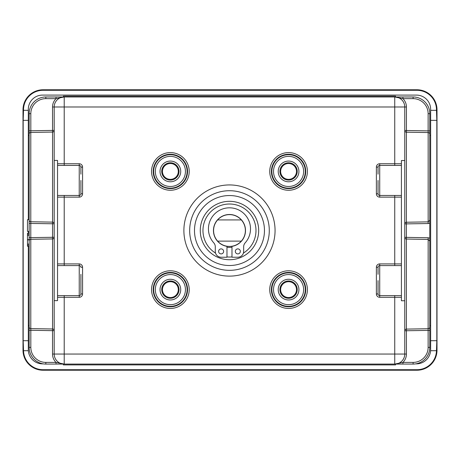 <?xml version="1.0" encoding="UTF-8"?>
<svg xmlns="http://www.w3.org/2000/svg" width="460" height="460" viewBox="0 0 460 460"><rect width="100%" height="100%" fill="white"/><g stroke="black" fill="none" stroke-linecap="round" stroke-linejoin="round"><path stroke-width="0.69" d="M226.97 247.221A16.888 16.888 0 0 0 231.978 247.221M243.415 253.08A26.519 26.519 0 0 0 229.477 204.004A26.519 26.519 0 0 0 215.539 253.08M226.97 256.921A26.519 26.519 0 0 0 231.978 256.921M218.626 251.39A2.501 2.501 0 0 0 221.128 253.897A2.501 2.501 0 0 0 223.635 251.39A2.501 2.501 0 0 0 221.128 248.889A2.501 2.501 0 0 0 218.626 251.39M235.319 251.39A2.501 2.501 0 0 0 237.82 253.897A2.501 2.501 0 0 0 240.327 251.39A2.501 2.501 0 0 0 237.82 248.889A2.501 2.501 0 0 0 235.319 251.39M208.443 228.856A21.033 21.033 0 0 1 229.477 207.822A21.033 21.033 0 0 1 245.151 242.88A5.842 5.842 0 0 0 243.662 246.773L243.662 251.39A5.842 5.842 0 0 1 237.82 257.232L231.978 257.232L231.978 246.353A16.025 16.025 0 0 0 245.502 230.523A16.025 16.025 0 0 0 229.477 214.498A16.025 16.025 0 0 0 213.452 230.523A16.025 16.025 0 0 0 226.97 246.353L226.97 257.232L221.128 257.232A5.842 5.842 0 0 1 215.286 251.39L215.286 246.773A5.842 5.842 0 0 0 213.796 242.88A21.033 21.033 0 0 1 208.443 228.856M27.485 231.357L27.485 219.673L29.152 219.673L29.152 231.357L27.485 231.357M170.378 299.972A10.35 10.35 0 0 1 160.028 289.622A10.35 10.35 0 0 1 170.378 279.272A10.35 10.35 0 0 1 180.728 289.622A10.35 10.35 0 0 1 170.378 299.972M170.378 280.968A8.654 8.654 0 0 0 161.73 289.622A8.654 8.654 0 0 0 170.378 298.27A8.654 8.654 0 0 0 179.032 289.622A8.654 8.654 0 0 0 170.378 280.968M170.378 181.78A10.35 10.35 0 0 1 160.028 171.43A10.35 10.35 0 0 1 170.378 161.08A10.35 10.35 0 0 1 180.728 171.43A10.35 10.35 0 0 1 170.378 181.78M170.378 162.777A8.654 8.654 0 0 0 161.73 171.43A8.654 8.654 0 0 0 170.378 180.078A8.654 8.654 0 0 0 179.032 171.43A8.654 8.654 0 0 0 170.378 162.777M288.57 181.78A10.35 10.35 0 0 1 278.219 171.43A10.35 10.35 0 0 1 288.57 161.08A10.35 10.35 0 0 1 298.919 171.43A10.35 10.35 0 0 1 288.57 181.78M288.57 162.777A8.654 8.654 0 0 0 279.921 171.43A8.654 8.654 0 0 0 288.57 180.078A8.654 8.654 0 0 0 297.223 171.43A8.654 8.654 0 0 0 288.57 162.777M288.57 299.972A10.35 10.35 0 0 1 278.219 289.622A10.35 10.35 0 0 1 288.57 279.272A10.35 10.35 0 0 1 298.919 289.622A10.35 10.35 0 0 1 288.57 299.972M288.57 280.968A8.654 8.654 0 0 0 279.921 289.622A8.654 8.654 0 0 0 288.57 298.27A8.654 8.654 0 0 0 297.223 289.622A8.654 8.654 0 0 0 288.57 280.968M288.57 281.698A7.923 7.923 0 0 0 280.646 289.622A7.923 7.923 0 0 0 288.57 297.545A7.923 7.923 0 0 0 296.493 289.622A7.923 7.923 0 0 0 288.57 281.698M170.378 281.698A7.923 7.923 0 0 0 162.455 289.622A7.923 7.923 0 0 0 170.378 297.545A7.923 7.923 0 0 0 178.302 289.622A7.923 7.923 0 0 0 170.378 281.698M288.57 163.507A7.923 7.923 0 0 0 280.646 171.43A7.923 7.923 0 0 0 288.57 179.354A7.923 7.923 0 0 0 296.493 171.43A7.923 7.923 0 0 0 288.57 163.507M170.378 163.507A7.923 7.923 0 0 0 162.455 171.43A7.923 7.923 0 0 0 170.378 179.354A7.923 7.923 0 0 0 178.302 171.43A7.923 7.923 0 0 0 170.378 163.507M80.902 180.446L80.902 193.798A1.667 1.667 0 0 1 79.235 195.465L57.534 195.465L57.534 165.422L79.235 165.422A1.667 1.667 0 0 1 80.902 167.089L80.902 174.173M378.045 274.338L378.045 267.248A1.667 1.667 0 0 1 379.718 265.581L401.419 265.581L401.419 295.63L379.718 295.63A1.667 1.667 0 0 1 378.045 293.963L378.045 280.606M378.045 174.173L378.045 167.089A1.667 1.667 0 0 1 379.718 165.422L401.419 165.422L401.419 195.465L379.718 195.465A1.667 1.667 0 0 1 378.045 193.798L378.045 180.446M413.103 98.647L413.103 96.974A16.692 16.692 0 0 1 429.795 113.672L429.795 130.887L428.128 130.887L428.128 113.672A15.025 15.025 0 0 0 413.103 98.647L402.92 98.647L394.743 96.974L413.103 96.974A16.692 16.692 0 0 1 429.795 113.672L428.128 113.672M402.92 96.974L402.92 98.647A11.684 11.684 0 0 1 406.427 106.99L406.427 130.508L428.128 130.887L428.156 132.56L406.398 132.181L406.398 222.237L428.156 221.869L428.156 132.56A1.667 1.667 0 0 1 429.795 134.228L429.795 130.887M429.795 134.228L429.795 327.054A1.667 1.667 0 0 1 428.156 328.728L406.398 329.107L406.427 354.056A11.684 11.684 0 0 1 402.92 362.405L402.92 364.073L45.845 364.073A16.692 16.692 0 0 1 29.152 347.38L29.152 330.28L30.82 330.28L30.82 347.38A15.025 15.025 0 0 0 45.845 362.405L56.034 362.405L64.21 364.073A10.017 10.017 0 0 1 54.194 354.056L54.194 106.99A10.017 10.017 0 0 1 64.21 96.974L394.743 96.974A10.017 10.017 0 0 1 404.76 106.99L404.76 354.056L406.427 354.056M80.902 274.338L80.902 293.963A1.667 1.667 0 0 1 79.235 295.63L79.235 297.298L64.21 297.298L64.21 354.056L404.76 354.056A10.017 10.017 0 0 1 394.743 364.073L402.92 362.405L413.103 362.405A15.025 15.025 0 0 0 428.128 347.38L428.128 330.395L429.795 330.395L429.795 327.054M429.795 330.395L429.795 347.38A16.692 16.692 0 0 1 413.103 364.073L402.92 364.073M29.152 330.28L29.152 326.939A1.667 1.667 0 0 0 30.791 328.607A1.667 1.667 0 0 1 29.152 326.939A1.667 1.667 0 0 0 30.791 328.607A1.667 1.667 0 0 1 29.152 326.939L29.152 240.965L29.152 244.105L27.485 244.105L27.485 245.22L29.152 245.22M29.152 237.63L29.152 240.965A1.667 1.667 0 0 1 30.791 239.298L30.791 328.607L52.555 328.986A1.667 1.667 0 0 1 54.194 330.659A1.667 1.667 0 0 0 52.555 328.986L52.555 238.93L30.791 239.298L30.791 237.63L29.152 237.63L29.152 113.672A16.692 16.692 0 0 1 45.845 96.974L64.21 96.974L56.034 98.647L56.034 96.974M29.152 134.113A1.667 1.667 0 0 1 30.791 132.44A1.667 1.667 0 0 0 29.152 134.113A1.667 1.667 0 0 1 30.791 132.44L30.791 221.755L52.555 222.123L52.555 132.06A1.667 1.667 0 0 0 54.194 130.393L30.82 130.772L30.791 132.44L52.555 132.06A1.667 1.667 0 0 0 54.194 130.393A1.667 1.667 0 0 1 52.555 132.06L52.526 106.99A11.684 11.684 0 0 1 56.034 98.647L45.845 98.647A15.025 15.025 0 0 0 30.82 113.672L30.82 130.772L29.152 130.772M404.76 300.754L401.419 300.754L401.419 297.298L379.718 297.298A3.341 3.341 0 0 1 376.378 293.963L376.378 267.248A3.341 3.341 0 0 1 379.718 263.913L401.419 263.913L401.419 197.139L379.718 197.139L379.718 165.422A1.667 1.667 0 0 0 378.045 167.089A1.667 1.667 0 0 1 379.718 165.422L379.718 163.748L401.419 163.748L401.419 160.528L404.76 160.528M57.534 265.581L79.235 265.581A1.667 1.667 0 0 1 80.902 267.248A1.667 1.667 0 0 0 79.235 265.581A1.667 1.667 0 0 1 80.902 267.248A1.667 1.667 0 0 0 79.235 265.581L79.235 295.63L57.534 295.63L57.534 195.465M54.194 300.639L57.534 300.639L57.534 295.63M57.534 165.422L57.534 160.413L54.194 160.413M401.419 163.748L401.419 165.422M401.419 195.465L401.419 197.139M401.419 263.913L401.419 265.581M401.419 295.63L401.419 297.298M79.235 295.63A1.667 1.667 0 0 0 80.902 293.963L82.57 293.963L82.57 267.248A3.341 3.341 0 0 0 79.235 263.913L79.235 265.581M394.743 165.422L394.743 106.99L64.21 106.99L64.21 163.748L79.235 163.748L79.235 165.422A1.667 1.667 0 0 1 80.902 167.089A1.667 1.667 0 0 0 79.235 165.422L79.235 197.139A3.341 3.341 0 0 0 82.57 193.798L80.902 193.798M429.795 223.077L428.156 223.537L404.76 223.905A1.667 1.667 180 0 1 406.398 222.237L406.398 237.377L428.156 237.745L429.795 238.205M428.156 237.745L428.156 239.413L406.398 239.045L406.398 329.107A1.667 1.667 0 0 0 404.76 330.774L428.128 330.395L428.156 239.413L429.795 241.08M428.156 223.537L428.156 221.869L429.795 220.202M29.152 220.087A1.667 1.667 180 0 0 30.791 221.755L30.791 237.63L54.194 237.262A1.667 1.667 180 0 1 52.555 238.93L52.555 222.123A1.667 1.667 180 0 1 54.194 223.79L29.152 223.422M56.034 364.073L56.034 362.405A11.684 11.684 0 0 1 52.526 354.056L52.526 330.659L30.82 330.28L30.791 328.607M406.398 237.377L406.398 239.045A1.667 1.667 180 0 1 404.76 237.377L406.398 237.377M404.76 130.508A1.667 1.667 0 0 0 406.398 132.181L406.427 130.508L404.76 130.508M27.485 245.22L27.485 246.278L29.152 246.278M29.152 233.243L27.485 233.243L27.485 239.873L29.152 239.873M27.485 239.873L27.485 244.105M27.485 239.637L29.152 239.637M27.485 235.416L29.152 235.416M27.485 234.295L29.152 234.295M217.626 241.126A15.899 15.899 0 0 0 241.327 241.126A15.899 15.899 0 0 0 229.477 214.624A15.899 15.899 0 0 0 217.626 241.126L241.327 241.126M241.327 219.926L217.626 219.926M415.771 363.86L416.444 363.86A14.191 14.191 0 0 0 430.594 350.716L436.471 350.716A19.51 19.51 0 0 1 416.967 369.702L43.033 369.702A19.51 19.51 0 0 1 23.529 350.716L28.359 350.716A14.191 14.191 0 0 0 42.51 363.86L43.177 363.86M63.376 364.073L63.376 364.906L395.577 364.906L395.577 364.073M429.795 135.372L430.635 135.372M430.635 325.68L429.795 325.68M29.152 325.68L28.319 325.68M28.319 135.372L29.152 135.372M63.376 96.974L63.376 96.14L395.577 96.14L395.577 96.974M23 109.808A20.033 20.033 0 0 1 43.033 89.775L416.967 89.775A20.033 20.033 0 0 1 437 109.808L437 350.192A20.033 20.033 0 0 1 416.967 370.225L43.033 370.225A20.033 20.033 0 0 1 23 350.192L23 109.808L23.523 109.808A19.51 19.51 0 0 1 43.033 90.298L416.967 90.298A19.51 19.51 0 0 1 436.477 109.808L436.477 110.331L430.635 110.331L430.635 109.284A14.191 14.191 0 0 0 416.444 95.093L42.51 95.093A14.191 14.191 0 0 0 28.319 109.284L28.319 110.331L23.523 110.331L23.172 120.347L23.172 340.705L23.529 350.716M23.523 110.331L23.523 109.808M436.471 350.716L436.827 340.705L436.827 120.347L436.477 110.331M430.635 349.669L430.594 350.716A14.191 14.191 0 0 0 430.635 349.669L430.635 110.331M28.319 110.331L28.319 219.673M28.319 231.357L28.319 233.243M28.319 246.278L28.319 349.669A14.191 14.191 0 0 0 28.359 350.716L28.319 349.669M229.477 195.54A34.989 34.989 0 0 1 264.46 230.523A34.989 34.989 0 0 1 229.477 265.512A34.989 34.989 0 0 1 194.488 230.523A34.989 34.989 0 0 1 229.477 195.54M229.477 259.727A29.204 29.204 0 0 0 258.681 230.523A29.204 29.204 0 0 0 229.477 201.319A29.204 29.204 0 0 0 200.272 230.523A29.204 29.204 0 0 0 229.477 259.727M229.477 190.716A39.807 39.807 0 0 0 189.669 230.523A39.807 39.807 0 0 0 229.477 270.33A39.807 39.807 0 0 0 269.284 230.523A39.807 39.807 0 0 0 229.477 190.716M229.477 276.115A45.592 45.592 0 0 1 183.885 230.523A45.592 45.592 0 0 1 229.477 184.937A45.592 45.592 0 0 1 275.063 230.523A45.592 45.592 0 0 1 229.477 276.115M170.378 272.458A17.158 17.158 0 0 0 153.22 289.622A17.158 17.158 0 0 0 170.378 306.78A17.158 17.158 0 0 0 187.542 289.622A17.158 17.158 0 0 0 170.378 272.458M170.378 308.447A18.831 18.831 0 0 1 151.553 289.622A18.831 18.831 0 0 1 170.378 270.79A18.831 18.831 0 0 1 189.209 289.622A18.831 18.831 0 0 1 170.378 308.447M288.57 154.267A17.158 17.158 0 0 0 271.411 171.43A17.158 17.158 0 0 0 288.57 188.588A17.158 17.158 0 0 0 305.733 171.43A17.158 17.158 0 0 0 288.57 154.267M288.57 190.256A18.831 18.831 0 0 1 269.744 171.43A18.831 18.831 0 0 1 288.57 152.599A18.831 18.831 0 0 1 307.401 171.43A18.831 18.831 0 0 1 288.57 190.256M288.57 272.458A17.158 17.158 0 0 0 271.411 289.622A17.158 17.158 0 0 0 288.57 306.78A17.158 17.158 0 0 0 305.733 289.622A17.158 17.158 0 0 0 288.57 272.458M288.57 308.447A18.831 18.831 0 0 1 269.744 289.622A18.831 18.831 0 0 1 288.57 270.79A18.831 18.831 0 0 1 307.401 289.622A18.831 18.831 0 0 1 288.57 308.447M170.378 154.267A17.158 17.158 0 0 0 153.22 171.43A17.158 17.158 0 0 0 170.378 188.588A17.158 17.158 0 0 0 187.542 171.43A17.158 17.158 0 0 0 170.378 154.267M170.378 190.256A18.831 18.831 0 0 1 151.553 171.43A18.831 18.831 0 0 1 170.378 152.599A18.831 18.831 0 0 1 189.209 171.43A18.831 18.831 0 0 1 170.378 190.256M170.378 154.709A16.721 16.721 0 0 1 187.105 171.43A16.721 16.721 0 0 1 170.378 188.151A16.721 16.721 0 0 1 153.657 171.43A16.721 16.721 0 0 1 170.378 154.709M170.378 186.484A15.053 15.053 0 0 0 185.432 171.43A15.053 15.053 0 0 0 170.378 156.377A15.053 15.053 0 0 0 155.325 171.43A15.053 15.053 0 0 0 170.378 186.484M170.378 272.895A16.721 16.721 0 0 1 187.105 289.622A16.721 16.721 0 0 1 170.378 306.343A16.721 16.721 0 0 1 153.657 289.622A16.721 16.721 0 0 1 170.378 272.895M170.378 304.675A15.053 15.053 0 0 0 185.432 289.622A15.053 15.053 0 0 0 170.378 274.568A15.053 15.053 0 0 0 155.325 289.622A15.053 15.053 0 0 0 170.378 304.675M288.57 154.709A16.721 16.721 0 0 1 305.291 171.43A16.721 16.721 0 0 1 288.57 188.151A16.721 16.721 0 0 1 271.848 171.43A16.721 16.721 0 0 1 288.57 154.709M288.57 186.484A15.053 15.053 0 0 0 303.623 171.43A15.053 15.053 0 0 0 288.57 156.377A15.053 15.053 0 0 0 273.516 171.43A15.053 15.053 0 0 0 288.57 186.484M288.57 272.895A16.721 16.721 0 0 1 305.291 289.622A16.721 16.721 0 0 1 288.57 306.343A16.721 16.721 0 0 1 271.848 289.622A16.721 16.721 0 0 1 288.57 272.895M288.57 304.675A15.053 15.053 0 0 0 303.623 289.622A15.053 15.053 0 0 0 288.57 274.568A15.053 15.053 0 0 0 273.516 289.622A15.053 15.053 0 0 0 288.57 304.675M394.743 96.974L394.743 106.99L406.427 106.99M404.76 354.056A10.017 10.017 0 0 1 394.743 364.073L394.743 295.63M394.743 265.581L394.743 195.465M379.718 263.913L379.718 297.298M379.718 163.748A3.341 3.341 0 0 0 376.378 167.089L376.378 193.798A3.341 3.341 0 0 0 379.718 197.139M82.57 193.798L82.57 167.089A3.341 3.341 0 0 0 79.235 163.748M79.235 197.139L64.21 197.139L64.21 263.913L79.235 263.913M79.235 297.298A3.341 3.341 0 0 0 82.57 293.963M52.526 354.056L64.21 354.056L64.21 364.073M64.21 96.974L64.21 106.99L54.194 106.99A10.017 10.017 0 0 1 64.21 96.974M45.845 362.405L45.845 364.073A16.692 16.692 0 0 1 29.152 347.38L30.82 347.38M30.82 113.672L29.152 113.672A16.692 16.692 0 0 1 45.845 96.974L45.845 98.647M428.128 347.38L429.795 347.38A16.692 16.692 0 0 1 413.103 364.073L413.103 362.405M64.21 295.63L64.21 297.298L57.534 297.298M57.534 163.748L64.21 163.748L64.21 165.422M64.21 195.465L64.21 197.139L57.534 197.139M57.534 263.913L64.21 263.913L64.21 265.581M82.57 267.248L80.902 267.248M82.57 167.089L80.902 167.089M376.378 293.963L378.045 293.963M376.378 267.248L378.045 267.248M378.045 167.089L376.378 167.089M376.378 193.798L378.045 193.798M52.526 330.659L52.555 328.986A1.667 1.667 0 0 1 54.194 330.659L52.526 330.659M52.526 106.99L54.194 106.99M404.76 330.774A1.667 1.667 0 0 1 406.398 329.107M43.033 90.298L43.033 89.775M23.414 350.192L23 350.192M43.033 369.702L43.033 370.225M416.967 369.702L416.967 370.225M436.586 350.192L437 350.192M436.477 109.808L437 109.808M416.967 90.298L416.967 89.775M436.827 120.347L430.635 120.347M436.827 340.705L430.635 340.705M28.319 340.705L23.172 340.705M28.319 120.347L23.172 120.347"/></g></svg>
